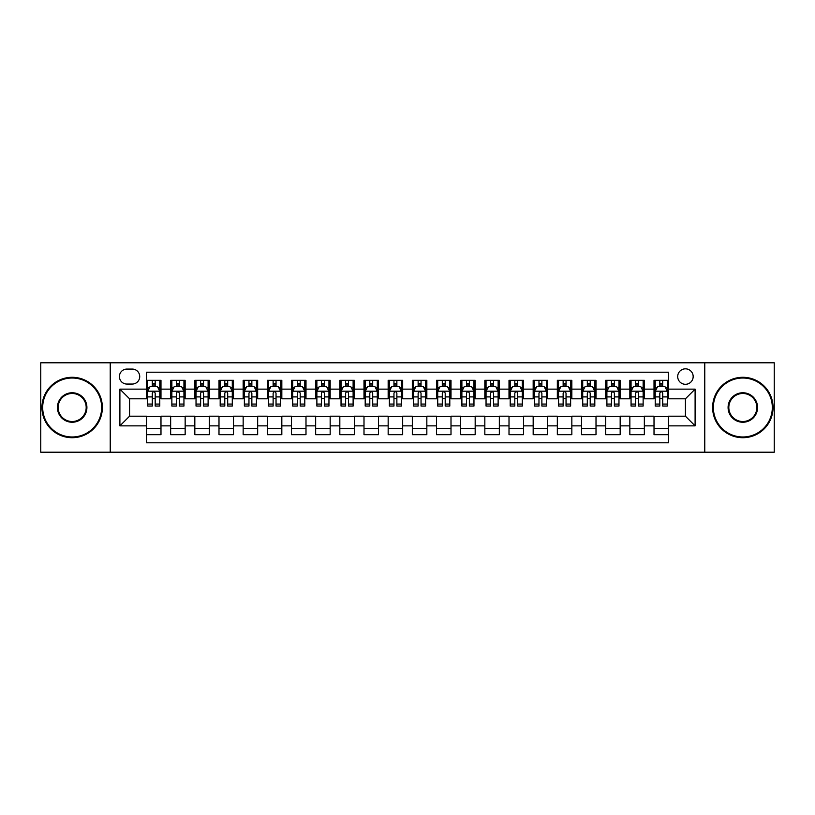 <?xml version="1.0" encoding="UTF-8"?>
<svg xmlns="http://www.w3.org/2000/svg" width="815" height="815" viewBox="0 0 815 815"><rect width="100%" height="100%" fill="white"/><g stroke="black" fill="none" stroke-linecap="round" stroke-linejoin="round"><path stroke-width="1.22" d="M685.435 368.828A7.732 7.732 0 0 0 677.703 376.561A7.732 7.732 0 0 0 685.435 384.303A7.732 7.732 0 0 0 693.168 376.561A7.732 7.732 0 0 0 685.435 368.828M704.771 452.213L774.25 452.213L774.25 362.787L704.771 362.787L704.771 452.213L110.229 452.213L110.229 362.787L40.75 362.787L40.75 452.213L110.229 452.213M668.514 380.31L654.017 380.31L654.017 389.132L644.349 389.132L644.349 398.8L654.017 398.8L654.017 389.132M644.349 389.132L644.349 380.31L629.842 380.31L629.842 389.132L620.174 389.132L620.174 398.8L629.842 398.8L629.842 389.132M620.174 389.132L620.174 380.31L605.677 380.31L605.677 389.132L596.01 389.132L596.01 398.8L605.677 398.8L605.677 389.132M596.01 389.132L596.01 380.31L581.513 380.31L581.513 389.132L571.845 389.132L571.845 398.8L581.513 398.8L581.513 389.132M571.845 389.132L571.845 380.31L557.338 380.31L557.338 389.132L547.67 389.132L547.67 398.8L557.338 398.8L557.338 389.132M547.67 389.132L547.67 380.31L533.173 380.31L533.173 389.132L523.505 389.132L523.505 398.8L533.173 398.8L533.173 389.132M523.505 389.132L523.505 380.31L509.008 380.31L509.008 389.132L499.34 389.132L499.34 398.8L509.008 398.8L509.008 389.132M499.34 389.132L499.34 380.31L484.833 380.31L484.833 389.132L475.176 389.132L475.176 398.8L484.833 398.8L484.833 389.132M475.176 389.132L475.176 380.31L460.669 380.31L460.669 389.132L451.001 389.132L451.001 398.8L460.669 398.8L460.669 389.132M451.001 389.132L451.001 380.31L436.504 380.31L436.504 389.132L426.836 389.132L426.836 398.8L436.504 398.8L436.504 389.132M426.836 389.132L426.836 380.31L412.329 380.31L412.329 389.132L402.671 389.132L402.671 398.8L412.329 398.8L412.329 389.132M402.671 389.132L402.671 380.31L388.164 380.31L388.164 389.132L378.496 389.132L378.496 398.8L388.164 398.8L388.164 389.132M378.496 389.132L378.496 380.31L363.999 380.31L363.999 389.132L354.331 389.132L354.331 398.8L363.999 398.8L363.999 389.132M354.331 389.132L354.331 380.31L339.824 380.31L339.824 389.132L330.167 389.132L330.167 398.8L339.824 398.8L339.824 389.132M330.167 389.132L330.167 380.31L315.66 380.31L315.66 389.132L305.992 389.132L305.992 398.8L315.66 398.8L315.66 389.132M305.992 389.132L305.992 380.31L291.495 380.31L291.495 389.132L281.827 389.132L281.827 398.8L291.495 398.8L291.495 389.132M281.827 389.132L281.827 380.31L267.33 380.31L267.33 389.132L257.662 389.132L257.662 398.8L267.33 398.8L267.33 389.132M257.662 389.132L257.662 380.31L243.155 380.31L243.155 389.132L233.487 389.132L233.487 398.8L243.155 398.8L243.155 389.132M233.487 389.132L233.487 380.31L218.991 380.31L218.991 389.132L209.323 389.132L209.323 398.8L218.991 398.8L218.991 389.132M209.323 389.132L209.323 380.31L194.826 380.31L194.826 389.132L185.158 389.132L185.158 398.8L194.826 398.8L194.826 389.132M185.158 389.132L185.158 380.31L170.651 380.31L170.651 398.8L160.983 398.8L160.983 380.31L146.486 380.31M146.486 434.69L160.983 434.69L160.983 416.2L170.651 416.2L170.651 434.69L185.158 434.69L185.158 416.2L194.826 416.2L194.826 425.868L185.158 425.868M194.826 425.868L194.826 434.69L209.323 434.69L209.323 416.2L218.991 416.2L218.991 425.868L209.323 425.868M218.991 425.868L218.991 434.69L233.487 434.69L233.487 416.2L243.155 416.2L243.155 425.868L233.487 425.868M243.155 425.868L243.155 434.69L257.662 434.69L257.662 416.2L267.33 416.2L267.33 425.868L257.662 425.868M267.33 425.868L267.33 434.69L281.827 434.69L281.827 416.2L291.495 416.2L291.495 425.868L281.827 425.868M291.495 425.868L291.495 434.69L305.992 434.69L305.992 416.2L315.66 416.2L315.66 425.868L305.992 425.868M315.66 425.868L315.66 434.69L330.167 434.69L330.167 416.2L339.824 416.2L339.824 425.868L330.167 425.868M339.824 425.868L339.824 434.69L354.331 434.69L354.331 416.2L363.999 416.2L363.999 425.868L354.331 425.868M363.999 425.868L363.999 434.69L378.496 434.69L378.496 416.2L388.164 416.2L388.164 425.868L378.496 425.868M388.164 425.868L388.164 434.69L402.671 434.69L402.671 416.2L412.329 416.2L412.329 425.868L402.671 425.868M412.329 425.868L412.329 434.69L426.836 434.69L426.836 416.2L436.504 416.2L436.504 425.868L426.836 425.868M436.504 425.868L436.504 434.69L451.001 434.69L451.001 416.2L460.669 416.2L460.669 425.868L451.001 425.868M460.669 425.868L460.669 434.69L475.176 434.69L475.176 416.2L484.833 416.2L484.833 425.868L475.176 425.868M484.833 425.868L484.833 434.69L499.34 434.69L499.34 416.2L509.008 416.2L509.008 425.868L499.34 425.868M509.008 425.868L509.008 434.69L523.505 434.69L523.505 416.2L533.173 416.2L533.173 425.868L523.505 425.868M533.173 425.868L533.173 434.69L547.67 434.69L547.67 416.2L557.338 416.2L557.338 425.868L547.67 425.868M557.338 425.868L557.338 434.69L571.845 434.69L571.845 416.2L581.513 416.2L581.513 425.868L571.845 425.868M581.513 425.868L581.513 434.69L596.01 434.69L596.01 416.2L605.677 416.2L605.677 425.868L596.01 425.868M605.677 425.868L605.677 434.69L620.174 434.69L620.174 416.2L629.842 416.2L629.842 425.868L620.174 425.868M629.842 425.868L629.842 434.69L644.349 434.69L644.349 416.2L654.017 416.2L654.017 425.868L644.349 425.868M126.906 384.059L132.224 384.059A7.488 7.488 0 0 0 139.722 376.561A7.488 7.488 0 0 0 132.224 369.073L126.906 369.073A7.488 7.488 0 0 0 119.418 376.561A7.488 7.488 0 0 0 126.906 384.059M704.771 362.787L110.229 362.787M668.514 389.132L668.514 372.211L146.486 372.211L146.486 398.8L129.565 398.8L129.565 416.2L146.486 416.2L146.486 442.79L668.514 442.79L668.514 416.2L685.435 416.2L685.435 398.8L668.514 398.8L668.514 389.132L695.103 389.132L695.103 425.868L668.514 425.868M146.486 425.868L119.897 425.868L119.897 389.132L146.486 389.132M654.017 425.868L654.017 434.69L668.514 434.69M146.486 386.351L147.698 386.351M152.283 386.351L155.186 386.351M159.781 386.351L160.983 386.351M146.486 398.555L147.698 398.555M152.283 398.555L155.186 398.555M159.781 398.555L160.983 398.555M146.486 416.445L160.983 416.445M146.486 428.649L160.983 428.649M170.651 398.555L171.863 398.555M176.458 398.555L179.351 398.555M183.946 398.555L185.158 398.555M170.651 386.351L171.863 386.351M176.458 386.351L179.351 386.351M183.946 386.351L185.158 386.351M170.651 416.445L185.158 416.445M170.651 428.649L185.158 428.649M194.826 416.445L209.323 416.445M194.826 428.649L209.323 428.649M194.826 386.351L196.028 386.351M200.622 386.351L203.526 386.351M208.11 386.351L209.323 386.351M194.826 398.555L196.028 398.555M200.622 398.555L203.526 398.555M208.11 398.555L209.323 398.555M218.991 416.445L233.487 416.445M218.991 428.649L233.487 428.649M218.991 386.351L220.193 386.351M224.787 386.351L227.691 386.351M232.285 386.351L233.487 386.351M218.991 398.555L220.193 398.555M224.787 398.555L227.691 398.555M232.285 398.555L233.487 398.555M243.155 416.445L257.662 416.445M243.155 428.649L257.662 428.649M243.155 386.351L244.368 386.351M248.962 386.351L251.855 386.351M256.45 386.351L257.662 386.351M243.155 398.555L244.368 398.555M248.962 398.555L251.855 398.555M256.45 398.555L257.662 398.555M267.33 416.445L281.827 416.445M267.33 428.649L281.827 428.649M267.33 386.351L268.532 386.351M273.127 386.351L276.03 386.351M280.615 386.351L281.827 386.351M267.33 398.555L268.532 398.555M273.127 398.555L276.03 398.555M280.615 398.555L281.827 398.555M291.495 416.445L305.992 416.445M291.495 428.649L305.992 428.649M291.495 386.351L292.697 386.351M297.292 386.351L300.195 386.351M304.79 386.351L305.992 386.351M291.495 398.555L292.697 398.555M297.292 398.555L300.195 398.555M304.79 398.555L305.992 398.555M315.66 416.445L330.167 416.445M315.66 428.649L330.167 428.649M315.66 386.351L316.872 386.351M321.467 386.351L324.36 386.351M328.954 386.351L330.167 386.351M315.66 398.555L316.872 398.555M321.467 398.555L324.36 398.555M328.954 398.555L330.167 398.555M339.824 416.445L354.331 416.445M339.824 428.649L354.331 428.649M339.824 386.351L341.037 386.351M345.631 386.351L348.535 386.351M353.119 386.351L354.331 386.351M339.824 398.555L341.037 398.555M345.631 398.555L348.535 398.555M353.119 398.555L354.331 398.555M363.999 416.445L378.496 416.445M363.999 428.649L378.496 428.649M363.999 386.351L365.202 386.351M369.796 386.351L372.7 386.351M377.294 386.351L378.496 386.351M363.999 398.555L365.202 398.555M369.796 398.555L372.7 398.555M377.294 398.555L378.496 398.555M388.164 416.445L402.671 416.445M388.164 428.649L402.671 428.649M388.164 386.351L389.376 386.351M393.961 386.351L396.864 386.351M401.459 386.351L402.671 386.351M388.164 398.555L389.376 398.555M393.961 398.555L396.864 398.555M401.459 398.555L402.671 398.555M412.329 416.445L426.836 416.445M412.329 428.649L426.836 428.649M412.329 386.351L413.541 386.351M418.136 386.351L421.039 386.351M425.624 386.351L426.836 386.351M412.329 398.555L413.541 398.555M418.136 398.555L421.039 398.555M425.624 398.555L426.836 398.555M436.504 416.445L451.001 416.445M436.504 428.649L451.001 428.649M436.504 386.351L437.706 386.351M442.301 386.351L445.204 386.351M449.798 386.351L451.001 386.351M436.504 398.555L437.706 398.555M442.301 398.555L445.204 398.555M449.798 398.555L451.001 398.555M460.669 416.445L475.176 416.445M460.669 428.649L475.176 428.649M460.669 386.351L461.881 386.351M466.465 386.351L469.369 386.351M473.963 386.351L475.176 386.351M460.669 398.555L461.881 398.555M466.465 398.555L469.369 398.555M473.963 398.555L475.176 398.555M484.833 416.445L499.34 416.445M484.833 428.649L499.34 428.649M484.833 386.351L486.046 386.351M490.64 386.351L493.533 386.351M498.128 386.351L499.34 386.351M484.833 398.555L486.046 398.555M490.64 398.555L493.533 398.555M498.128 398.555L499.34 398.555M509.008 416.445L523.505 416.445M509.008 428.649L523.505 428.649M509.008 386.351L510.21 386.351M514.805 386.351L517.708 386.351M522.303 386.351L523.505 386.351M509.008 398.555L510.21 398.555M514.805 398.555L517.708 398.555M522.303 398.555L523.505 398.555M533.173 416.445L547.67 416.445M533.173 428.649L547.67 428.649M533.173 386.351L534.385 386.351M538.97 386.351L541.873 386.351M546.468 386.351L547.67 386.351M533.173 398.555L534.385 398.555M538.97 398.555L541.873 398.555M546.468 398.555L547.67 398.555M557.338 416.445L571.845 416.445M557.338 428.649L571.845 428.649M557.338 386.351L558.55 386.351M563.145 386.351L566.038 386.351M570.632 386.351L571.845 386.351M557.338 398.555L558.55 398.555M563.145 398.555L566.038 398.555M570.632 398.555L571.845 398.555M581.513 416.445L596.01 416.445M581.513 428.649L596.01 428.649M581.513 386.351L582.715 386.351M587.309 386.351L590.213 386.351M594.807 386.351L596.01 386.351M581.513 398.555L582.715 398.555M587.309 398.555L590.213 398.555M594.807 398.555L596.01 398.555M605.677 416.445L620.174 416.445M605.677 428.649L620.174 428.649M605.677 386.351L606.89 386.351M611.474 386.351L614.378 386.351M618.972 386.351L620.174 386.351M605.677 398.555L606.89 398.555M611.474 398.555L614.378 398.555M618.972 398.555L620.174 398.555M629.842 416.445L644.349 416.445M629.842 428.649L644.349 428.649M629.842 386.351L631.055 386.351M635.649 386.351L638.542 386.351M643.137 386.351L644.349 386.351M629.842 398.555L631.055 398.555M635.649 398.555L638.542 398.555M643.137 398.555L644.349 398.555M654.017 416.445L668.514 416.445M654.017 428.649L668.514 428.649M654.017 386.351L655.219 386.351M659.814 386.351L662.717 386.351M667.302 386.351L668.514 386.351M654.017 398.555L655.219 398.555M659.814 398.555L662.717 398.555M667.302 398.555L668.514 398.555M129.565 398.8L119.897 389.132M129.565 416.2L119.897 425.868M695.103 389.132L685.435 398.8M695.103 425.868L685.435 416.2M155.186 383.457L152.283 383.457M159.781 404.077L155.186 404.077L155.186 406.053L159.781 406.053L159.781 391.312L157.356 386.473L150.113 386.473L147.698 391.312L147.698 406.053L152.283 406.053L152.283 404.077L147.698 404.077M147.698 391.312L147.698 380.31M159.781 391.312L159.781 380.31M152.283 386.473L152.283 380.31M155.186 380.31L155.186 386.473M155.186 404.077L155.186 393.115C154.218 391.261 153.251 391.261 152.283 393.115L152.283 404.077M72.168 378.017A29.483 29.483 0 0 0 42.686 407.5A29.483 29.483 0 0 0 72.168 436.983A29.483 29.483 0 0 0 101.651 407.5A29.483 29.483 0 0 0 72.168 378.017M72.168 437.706A30.206 30.206 0 0 1 41.962 407.5A30.206 30.206 0 0 1 72.168 377.294A30.206 30.206 0 0 1 102.374 407.5A30.206 30.206 0 0 1 72.168 437.706M72.168 392.759A14.741 14.741 0 0 1 86.91 407.5A14.741 14.741 0 0 1 72.168 422.241A14.741 14.741 0 0 1 57.427 407.5A14.741 14.741 0 0 1 72.168 392.759M72.168 421.518A14.018 14.018 0 0 0 86.186 407.5A14.018 14.018 0 0 0 72.168 393.482A14.018 14.018 0 0 0 58.15 407.5A14.018 14.018 0 0 0 72.168 421.518M742.832 378.017A29.483 29.483 0 0 0 713.349 407.5A29.483 29.483 0 0 0 742.832 436.983A29.483 29.483 0 0 0 772.314 407.5A29.483 29.483 0 0 0 742.832 378.017M742.832 437.706A30.206 30.206 0 0 1 712.626 407.5A30.206 30.206 0 0 1 742.832 377.294A30.206 30.206 0 0 1 773.038 407.5A30.206 30.206 0 0 1 742.832 437.706M742.832 392.759A14.741 14.741 0 0 1 757.573 407.5A14.741 14.741 0 0 1 742.832 422.241A14.741 14.741 0 0 1 728.09 407.5A14.741 14.741 0 0 1 742.832 392.759M742.832 421.518A14.018 14.018 0 0 0 756.85 407.5A14.018 14.018 0 0 0 742.832 393.482A14.018 14.018 0 0 0 728.814 407.5A14.018 14.018 0 0 0 742.832 421.518M179.351 383.457L176.458 383.457M183.946 404.077L179.351 404.077L179.351 406.053L183.946 406.053L183.946 391.312L181.531 386.473L174.278 386.473L171.863 391.312L171.863 406.053L176.458 406.053L176.458 404.077L171.863 404.077M171.863 391.312L171.863 380.31M183.946 391.312L183.946 380.31M176.458 386.473L176.458 380.31M179.351 380.31L179.351 386.473M179.351 404.077L179.351 393.115C178.393 391.261 177.425 391.261 176.458 393.115L176.458 404.077M203.526 383.457L200.622 383.457M208.11 404.077L203.526 404.077L203.526 406.053L208.11 406.053L208.11 391.312L205.696 386.473L198.442 386.473L196.028 391.312L196.028 406.053L200.622 406.053L200.622 404.077L196.028 404.077M196.028 391.312L196.028 380.31M208.11 391.312L208.11 380.31M200.622 386.473L200.622 380.31M203.526 380.31L203.526 386.473M203.526 404.077L203.526 393.115C202.558 391.261 201.59 391.261 200.622 393.115L200.622 404.077M227.691 383.457L224.787 383.457M232.285 404.077L227.691 404.077L227.691 406.053L232.285 406.053L232.285 391.312L229.861 386.473L222.617 386.473L220.193 391.312L220.193 406.053L224.787 406.053L224.787 404.077L220.193 404.077M220.193 391.312L220.193 380.31M232.285 391.312L232.285 380.31M224.787 386.473L224.787 380.31M227.691 380.31L227.691 386.473M227.691 404.077L227.691 393.115C226.723 391.261 225.755 391.261 224.787 393.115L224.787 404.077M251.855 383.457L248.962 383.457M256.45 404.077L251.855 404.077L251.855 406.053L256.45 406.053L256.45 391.312L254.036 386.473L246.782 386.473L244.368 391.312L244.368 406.053L248.962 406.053L248.962 404.077L244.368 404.077M244.368 391.312L244.368 380.31M256.45 391.312L256.45 380.31M248.962 386.473L248.962 380.31M251.855 380.31L251.855 386.473M251.855 404.077L251.855 393.115C250.888 391.261 249.93 391.261 248.962 393.115L248.962 404.077M276.03 383.457L273.127 383.457M280.615 404.077L276.03 404.077L276.03 406.053L280.615 406.053L280.615 391.312L278.2 386.473L270.947 386.473L268.532 391.312L268.532 406.053L273.127 406.053L273.127 404.077L268.532 404.077M268.532 391.312L268.532 380.31M280.615 391.312L280.615 380.31M273.127 386.473L273.127 380.31M276.03 380.31L276.03 386.473M276.03 404.077L276.03 393.115C275.062 391.261 274.095 391.261 273.127 393.115L273.127 404.077M300.195 383.457L297.292 383.457M304.79 404.077L300.195 404.077L300.195 406.053L304.79 406.053L304.79 391.312L302.365 386.473L295.122 386.473L292.697 391.312L292.697 406.053L297.292 406.053L297.292 404.077L292.697 404.077M292.697 391.312L292.697 380.31M304.79 391.312L304.79 380.31M297.292 386.473L297.292 380.31M300.195 380.31L300.195 386.473M300.195 404.077L300.195 393.115C299.227 391.261 298.259 391.261 297.292 393.115L297.292 404.077M324.36 383.457L321.467 383.457M328.954 404.077L324.36 404.077L324.36 406.053L328.954 406.053L328.954 391.312L326.54 386.473L319.286 386.473L316.872 391.312L316.872 406.053L321.467 406.053L321.467 404.077L316.872 404.077M316.872 391.312L316.872 380.31M328.954 391.312L328.954 380.31M321.467 386.473L321.467 380.31M324.36 380.31L324.36 386.473M324.36 404.077L324.36 393.115C323.392 391.261 322.434 391.261 321.467 393.115L321.467 404.077M348.535 383.457L345.631 383.457M353.119 404.077L348.535 404.077L348.535 406.053L353.119 406.053L353.119 391.312L350.705 386.473L343.451 386.473L341.037 391.312L341.037 406.053L345.631 406.053L345.631 404.077L341.037 404.077M341.037 391.312L341.037 380.31M353.119 391.312L353.119 380.31M345.631 386.473L345.631 380.31M348.535 380.31L348.535 386.473M348.535 404.077L348.535 393.115C347.567 391.261 346.599 391.261 345.631 393.115L345.631 404.077M372.7 383.457L369.796 383.457M377.294 404.077L372.7 404.077L372.7 406.053L377.294 406.053L377.294 391.312L374.869 386.473L367.626 386.473L365.202 391.312L365.202 406.053L369.796 406.053L369.796 404.077L365.202 404.077M365.202 391.312L365.202 380.31M377.294 391.312L377.294 380.31M369.796 386.473L369.796 380.31M372.7 380.31L372.7 386.473M372.7 404.077L372.7 393.115C371.732 391.261 370.764 391.261 369.796 393.115L369.796 404.077M396.864 383.457L393.961 383.457M401.459 404.077L396.864 404.077L396.864 406.053L401.459 406.053L401.459 391.312L399.044 386.473L391.791 386.473L389.376 391.312L389.376 406.053L393.961 406.053L393.961 404.077L389.376 404.077M389.376 391.312L389.376 380.31M401.459 391.312L401.459 380.31M393.961 386.473L393.961 380.31M396.864 380.31L396.864 386.473M396.864 404.077L396.864 393.115C395.896 391.261 394.939 391.261 393.961 393.115L393.961 404.077M421.039 383.457L418.136 383.457M425.624 404.077L421.039 404.077L421.039 406.053L425.624 406.053L425.624 391.312L423.209 386.473L415.956 386.473L413.541 391.312L413.541 406.053L418.136 406.053L418.136 404.077L413.541 404.077M413.541 391.312L413.541 380.31M425.624 391.312L425.624 380.31M418.136 386.473L418.136 380.31M421.039 380.31L421.039 386.473M421.039 404.077L421.039 393.115C420.071 391.261 419.104 391.261 418.136 393.115L418.136 404.077M445.204 383.457L442.301 383.457M449.798 404.077L445.204 404.077L445.204 406.053L449.798 406.053L449.798 391.312L447.374 386.473L440.131 386.473L437.706 391.312L437.706 406.053L442.301 406.053L442.301 404.077L437.706 404.077M437.706 391.312L437.706 380.31M449.798 391.312L449.798 380.31M442.301 386.473L442.301 380.31M445.204 380.31L445.204 386.473M445.204 404.077L445.204 393.115C444.236 391.261 443.268 391.261 442.301 393.115L442.301 404.077M469.369 383.457L466.465 383.457M473.963 404.077L469.369 404.077L469.369 406.053L473.963 406.053L473.963 391.312L471.549 386.473L464.295 386.473L461.881 391.312L461.881 406.053L466.465 406.053L466.465 404.077L461.881 404.077M461.881 391.312L461.881 380.31M473.963 391.312L473.963 380.31M466.465 386.473L466.465 380.31M469.369 380.31L469.369 386.473M469.369 404.077L469.369 393.115C468.401 391.261 467.433 391.261 466.465 393.115L466.465 404.077M493.533 383.457L490.64 383.457M498.128 404.077L493.533 404.077L493.533 406.053L498.128 406.053L498.128 391.312L495.714 386.473L488.46 386.473L486.046 391.312L486.046 406.053L490.64 406.053L490.64 404.077L486.046 404.077M486.046 391.312L486.046 380.31M498.128 391.312L498.128 380.31M490.64 386.473L490.64 380.31M493.533 380.31L493.533 386.473M493.533 404.077L493.533 393.115C492.576 391.261 491.608 391.261 490.64 393.115L490.64 404.077M517.708 383.457L514.805 383.457M522.303 404.077L517.708 404.077L517.708 406.053L522.303 406.053L522.303 391.312L519.878 386.473L512.635 386.473L510.21 391.312L510.21 406.053L514.805 406.053L514.805 404.077L510.21 404.077M510.21 391.312L510.21 380.31M522.303 391.312L522.303 380.31M514.805 386.473L514.805 380.31M517.708 380.31L517.708 386.473M517.708 404.077L517.708 393.115C516.741 391.261 515.773 391.261 514.805 393.115L514.805 404.077M541.873 383.457L538.97 383.457M546.468 404.077L541.873 404.077L541.873 406.053L546.468 406.053L546.468 391.312L544.053 386.473L536.8 386.473L534.385 391.312L534.385 406.053L538.97 406.053L538.97 404.077L534.385 404.077M534.385 391.312L534.385 380.31M546.468 391.312L546.468 380.31M538.97 386.473L538.97 380.31M541.873 380.31L541.873 386.473M541.873 404.077L541.873 393.115C540.905 391.261 539.938 391.261 538.97 393.115L538.97 404.077M566.038 383.457L563.145 383.457M570.632 404.077L566.038 404.077L566.038 406.053L570.632 406.053L570.632 391.312L568.218 386.473L560.965 386.473L558.55 391.312L558.55 406.053L563.145 406.053L563.145 404.077L558.55 404.077M558.55 391.312L558.55 380.31M570.632 391.312L570.632 380.31M563.145 386.473L563.145 380.31M566.038 380.31L566.038 386.473M566.038 404.077L566.038 393.115C565.08 391.261 564.112 391.261 563.145 393.115L563.145 404.077M590.213 383.457L587.309 383.457M594.807 404.077L590.213 404.077L590.213 406.053L594.807 406.053L594.807 391.312L592.383 386.473L585.139 386.473L582.715 391.312L582.715 406.053L587.309 406.053L587.309 404.077L582.715 404.077M582.715 391.312L582.715 380.31M594.807 391.312L594.807 380.31M587.309 386.473L587.309 380.31M590.213 380.31L590.213 386.473M590.213 404.077L590.213 393.115C589.245 391.261 588.277 391.261 587.309 393.115L587.309 404.077M614.378 383.457L611.474 383.457M618.972 404.077L614.378 404.077L614.378 406.053L618.972 406.053L618.972 391.312L616.558 386.473L609.304 386.473L606.89 391.312L606.89 406.053L611.474 406.053L611.474 404.077L606.89 404.077M606.89 391.312L606.89 380.31M618.972 391.312L618.972 380.31M611.474 386.473L611.474 380.31M614.378 380.31L614.378 386.473M614.378 404.077L614.378 393.115C613.41 391.261 612.442 391.261 611.474 393.115L611.474 404.077M638.542 383.457L635.649 383.457M643.137 404.077L638.542 404.077L638.542 406.053L643.137 406.053L643.137 391.312L640.722 386.473L633.469 386.473L631.055 391.312L631.055 406.053L635.649 406.053L635.649 404.077L631.055 404.077M631.055 391.312L631.055 380.31M643.137 391.312L643.137 380.31M635.649 386.473L635.649 380.31M638.542 380.31L638.542 386.473M638.542 404.077L638.542 393.115C637.585 391.261 636.617 391.261 635.649 393.115L635.649 404.077M662.717 383.457L659.814 383.457M667.302 404.077L662.717 404.077L662.717 406.053L667.302 406.053L667.302 391.312L664.887 386.473L657.644 386.473L655.219 391.312L655.219 406.053L659.814 406.053L659.814 404.077L655.219 404.077M655.219 391.312L655.219 380.31M667.302 391.312L667.302 380.31M659.814 386.473L659.814 380.31M662.717 380.31L662.717 386.473M662.717 404.077L662.717 393.115C661.749 391.261 660.782 391.261 659.814 393.115L659.814 404.077M170.651 425.868L160.983 425.868M170.651 389.132L160.983 389.132M159.72 391.19L147.749 391.19M147.698 387.808L149.44 387.808M158.029 387.808L159.781 387.808M152.283 396.905L147.698 396.905M159.781 396.905L155.186 396.905M155.186 384.996L152.283 384.996M183.884 391.19L171.924 391.19M171.863 387.808L173.615 387.808M182.193 387.808L183.946 387.808M176.458 396.905L171.863 396.905M183.946 396.905L179.351 396.905M179.351 384.996L176.458 384.996M208.049 391.19L196.089 391.19M196.028 387.808L197.78 387.808M206.358 387.808L208.11 387.808M200.622 396.905L196.028 396.905M208.11 396.905L203.526 396.905M203.526 384.996L200.622 384.996M232.224 391.19L220.254 391.19M220.193 387.808L221.945 387.808M230.533 387.808L232.285 387.808M224.787 396.905L220.193 396.905M232.285 396.905L227.691 396.905M227.691 384.996L224.787 384.996M256.389 391.19L244.429 391.19M244.368 387.808L246.12 387.808M254.698 387.808L256.45 387.808M248.962 396.905L244.368 396.905M256.45 396.905L251.855 396.905M251.855 384.996L248.962 384.996M280.554 391.19L268.593 391.19M268.532 387.808L270.285 387.808M278.862 387.808L280.615 387.808M273.127 396.905L268.532 396.905M280.615 396.905L276.03 396.905M276.03 384.996L273.127 384.996M304.728 391.19L292.758 391.19M292.697 387.808L294.449 387.808M303.037 387.808L304.79 387.808M297.292 396.905L292.697 396.905M304.79 396.905L300.195 396.905M300.195 384.996L297.292 384.996M328.893 391.19L316.933 391.19M316.872 387.808L318.624 387.808M327.202 387.808L328.954 387.808M321.467 396.905L316.872 396.905M328.954 396.905L324.36 396.905M324.36 384.996L321.467 384.996M353.058 391.19L341.098 391.19M341.037 387.808L342.789 387.808M351.367 387.808L353.119 387.808M345.631 396.905L341.037 396.905M353.119 396.905L348.535 396.905M348.535 384.996L345.631 384.996M377.233 391.19L365.263 391.19M365.202 387.808L366.954 387.808M375.542 387.808L377.294 387.808M369.796 396.905L365.202 396.905M377.294 396.905L372.7 396.905M372.7 384.996L369.796 384.996M401.398 391.19L389.438 391.19M389.376 387.808L391.129 387.808M399.707 387.808L401.459 387.808M393.961 396.905L389.376 396.905M401.459 396.905L396.864 396.905M396.864 384.996L393.961 384.996M425.562 391.19L413.602 391.19M413.541 387.808L415.293 387.808M423.871 387.808L425.624 387.808M418.136 396.905L413.541 396.905M425.624 396.905L421.039 396.905M421.039 384.996L418.136 384.996M449.737 391.19L437.767 391.19M437.706 387.808L439.458 387.808M448.046 387.808L449.798 387.808M442.301 396.905L437.706 396.905M449.798 396.905L445.204 396.905M445.204 384.996L442.301 384.996M473.902 391.19L461.942 391.19M461.881 387.808L463.633 387.808M472.211 387.808L473.963 387.808M466.465 396.905L461.881 396.905M473.963 396.905L469.369 396.905M469.369 384.996L466.465 384.996M498.067 391.19L486.107 391.19M486.046 387.808L487.798 387.808M496.376 387.808L498.128 387.808M490.64 396.905L486.046 396.905M498.128 396.905L493.533 396.905M493.533 384.996L490.64 384.996M522.242 391.19L510.272 391.19M510.21 387.808L511.963 387.808M520.551 387.808L522.303 387.808M514.805 396.905L510.21 396.905M522.303 396.905L517.708 396.905M517.708 384.996L514.805 384.996M546.407 391.19L534.446 391.19M534.385 387.808L536.138 387.808M544.715 387.808L546.468 387.808M538.97 396.905L534.385 396.905M546.468 396.905L541.873 396.905M541.873 384.996L538.97 384.996M570.571 391.19L558.611 391.19M558.55 387.808L560.302 387.808M568.88 387.808L570.632 387.808M563.145 396.905L558.55 396.905M570.632 396.905L566.038 396.905M566.038 384.996L563.145 384.996M594.746 391.19L582.776 391.19M582.715 387.808L584.467 387.808M593.055 387.808L594.807 387.808M587.309 396.905L582.715 396.905M594.807 396.905L590.213 396.905M590.213 384.996L587.309 384.996M618.911 391.19L606.951 391.19M606.89 387.808L608.642 387.808M617.22 387.808L618.972 387.808M611.474 396.905L606.89 396.905M618.972 396.905L614.378 396.905M614.378 384.996L611.474 384.996M643.076 391.19L631.116 391.19M631.055 387.808L632.807 387.808M641.385 387.808L643.137 387.808M635.649 396.905L631.055 396.905M643.137 396.905L638.542 396.905M638.542 384.996L635.649 384.996M667.251 391.19L655.28 391.19M655.219 387.808L656.971 387.808M665.56 387.808L667.302 387.808M659.814 396.905L655.219 396.905M667.302 396.905L662.717 396.905M662.717 384.996L659.814 384.996"/></g></svg>
